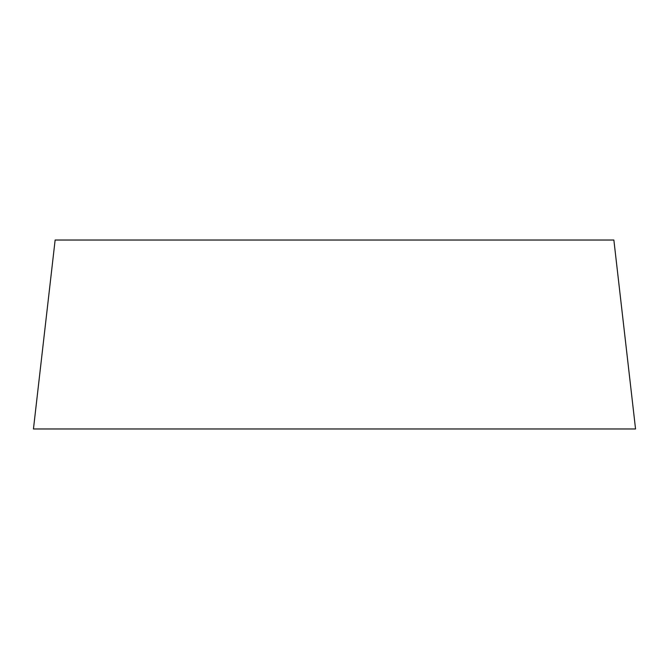 <?xml version="1.0" encoding="UTF-8"?>
<svg xmlns="http://www.w3.org/2000/svg" width="669" height="669" viewBox="0 0 669 669"><rect width="100%" height="100%" fill="white"/><g stroke="black" fill="none" stroke-linecap="round" stroke-linejoin="round"><path stroke-width="1" d="M55.134 240.029L613.866 240.029L635.55 428.971L33.45 428.971L55.134 240.029"/></g></svg>
